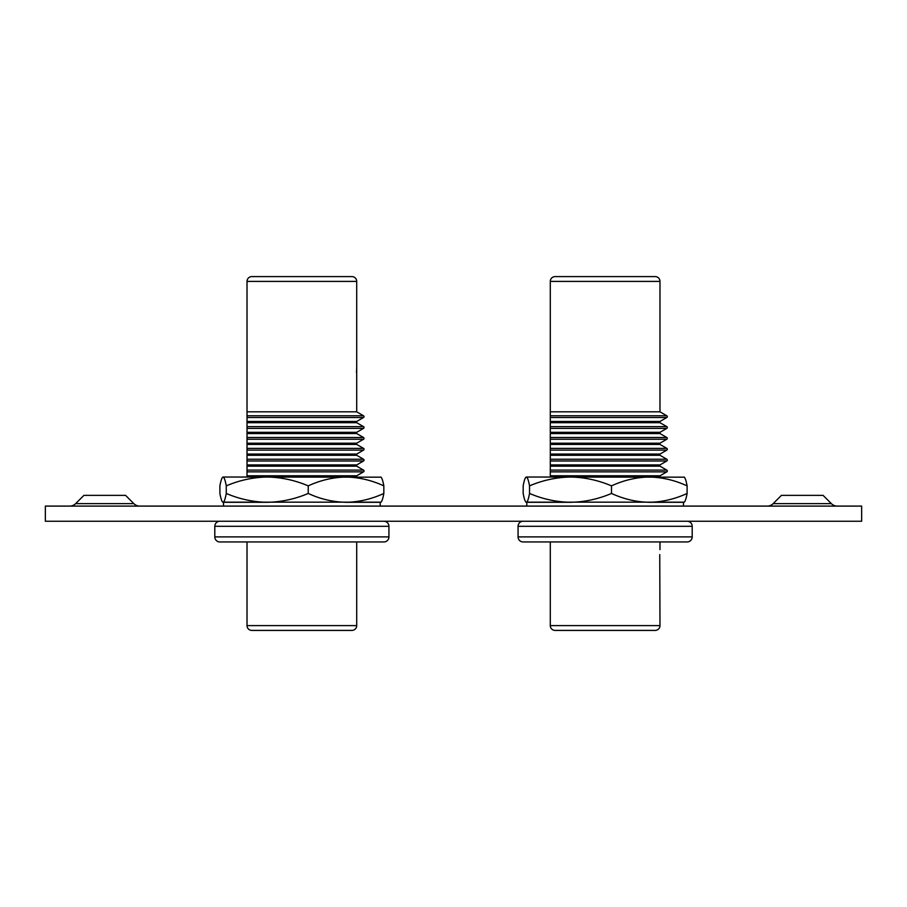 <?xml version="1.0" encoding="UTF-8"?>
<svg xmlns="http://www.w3.org/2000/svg" width="907" height="907" viewBox="0 0 907 907"><rect width="100%" height="100%" fill="white"/><g stroke="black" fill="none" stroke-linecap="round" stroke-linejoin="round"><path stroke-width="1.36" d="M529.529 485.869C528.498 480.234 527.443 477.286 526.355 477.025C525.255 477.309 524.189 480.257 523.169 485.869L523.169 493.453C524.189 499.077 525.255 502.025 526.355 502.297L526.355 502.297C527.443 502.047 528.498 499.099 529.529 493.453L529.529 485.869C542.771 480.234 556.433 477.286 570.514 477.025C584.652 477.309 598.314 480.257 611.499 485.869C623.71 480.234 636.306 477.286 649.299 477.025C662.348 477.309 674.944 480.257 687.098 485.869L687.098 493.453C674.887 499.088 662.28 502.036 649.299 502.297C636.249 502.025 623.653 499.077 611.499 493.453L611.499 485.869M692.2 536.899A5.057 5.057 0 0 1 687.143 541.955L523.124 541.955A5.057 5.057 0 0 1 518.067 536.899L692.2 536.899L692.2 526.309A5.057 5.057 0 0 0 687.143 521.253A5.057 5.057 0 0 1 692.2 526.309L518.067 526.309L518.067 536.899A5.057 5.057 0 0 0 523.124 541.955L550.288 541.955L550.288 625.603A4.807 4.807 0 0 0 555.095 630.41L555.855 630.41M659.752 554.585L659.979 625.603A4.807 4.807 0 0 1 655.171 630.41L654.412 630.41M659.979 411.823L550.288 411.823L550.288 281.397A4.807 4.807 0 0 1 555.095 276.59A4.807 4.807 0 0 0 550.288 281.397L659.979 281.397A4.807 4.807 0 0 0 655.171 276.59L555.095 276.59L655.171 276.59A4.807 4.807 0 0 1 659.979 281.397L659.979 411.823L666.804 415.769A1.009 1.009 0 0 1 666.804 417.515L550.288 417.515L550.288 418.864L550.288 411.993M687.143 541.955L659.979 541.955L659.979 549.619M659.979 477.025L659.979 475.79L550.288 475.79L550.288 466.334M659.979 475.79L666.804 471.855A1.009 1.009 0 0 0 666.804 470.098L659.979 466.164L659.979 464.928L550.288 464.928L550.288 455.473M659.979 464.928L666.804 460.983A1.009 1.009 0 0 0 666.804 459.237L659.979 455.291L659.979 454.056L550.288 454.056L550.288 444.6M659.979 454.056L666.804 450.121A1.009 1.009 0 0 0 666.804 448.364L659.979 444.43L659.979 443.194L550.288 443.194L550.288 433.739M659.979 443.194L666.804 439.249A1.009 1.009 0 0 0 666.804 437.503L659.979 433.557L659.979 432.322L550.288 432.322L550.288 422.866M550.288 417.515L550.288 422.696L659.979 422.696L666.804 426.63A1.009 1.009 0 0 1 666.804 428.387L550.288 428.387L550.288 429.737L550.288 428.387M550.288 414.42L550.288 415.769L550.288 414.42M550.288 439.249L550.288 440.598L550.288 439.249L666.804 439.249M550.288 450.121L550.288 451.471L550.288 450.121L666.804 450.121M550.288 460.983L550.288 462.332L550.288 460.983L666.804 460.983M550.288 471.855L550.288 473.205L550.288 471.855L666.804 471.855M611.499 493.453C598.257 499.088 584.596 502.036 570.514 502.297C556.365 502.025 542.703 499.077 529.529 493.453M526.355 477.025L684.309 477.173M525.969 502.161L684.309 502.161M683.923 477.025C685.012 477.286 686.066 480.234 687.098 485.869M687.098 493.453C686.066 499.099 685.012 502.047 683.923 502.297M526.978 502.297L570.514 502.297M649.299 502.297L683.481 502.297L683.481 506.095M550.288 625.603A4.807 4.807 0 0 0 555.095 630.41L655.171 630.41A4.807 4.807 0 0 0 659.979 625.603L550.288 625.603M518.067 526.309A5.057 5.057 0 0 1 523.124 521.253M550.288 475.619L550.288 477.025M550.288 464.928L550.288 466.164L659.979 466.164M550.288 454.056L550.288 455.291L659.979 455.291M550.288 443.194L550.288 444.43L659.979 444.43M550.288 432.322L550.288 433.557L659.979 433.557M659.979 432.322L666.804 428.387M659.979 422.696L659.979 421.46L550.288 421.46M659.979 421.46L666.804 417.515M773.149 503.646A8.344 8.344 0 0 1 767.254 506.095A8.344 8.344 0 0 0 773.149 503.646L831.368 503.646A8.344 8.344 0 0 0 837.263 506.095A8.344 8.344 0 0 1 831.368 503.646L823.091 495.369L781.426 495.369L773.149 503.646M75.632 503.646L83.909 495.369L125.574 495.369L133.851 503.646A8.344 8.344 0 0 0 139.746 506.095A8.344 8.344 0 0 1 133.851 503.646L75.632 503.646A8.344 8.344 0 0 1 69.737 506.095M45.35 521.253L861.65 521.253L861.65 506.095L45.35 506.095L45.35 521.253M226.262 485.869C225.231 480.234 224.165 477.286 223.077 477.025C221.988 477.309 220.923 480.257 219.902 485.869L219.902 493.453C220.923 499.077 221.988 502.025 223.077 502.297L223.077 502.297C224.165 502.047 225.231 499.099 226.262 493.453L226.262 485.869C239.505 480.234 253.166 477.286 267.248 477.025C281.385 477.309 295.047 480.257 308.221 485.869C320.443 480.234 333.039 477.286 346.032 477.025C359.07 477.309 371.677 480.257 383.831 485.869L383.831 493.453C371.621 499.088 359.013 502.036 346.032 502.297C332.982 502.025 320.375 499.077 308.221 493.453L308.221 485.869M388.933 536.899A5.057 5.057 0 0 1 383.876 541.955L219.857 541.955A5.057 5.057 0 0 1 214.8 536.899L388.933 536.899L388.933 526.309A5.057 5.057 0 0 0 383.876 521.253A5.057 5.057 0 0 1 388.933 526.309L214.8 526.309L214.8 536.899A5.057 5.057 0 0 0 219.857 541.955L247.021 541.955L247.021 625.603A4.807 4.807 0 0 0 251.829 630.41L252.588 630.41M383.876 541.955L356.712 541.955L356.712 625.603A4.807 4.807 0 0 1 351.905 630.41L351.145 630.41M356.712 421.46L356.712 422.696L247.021 422.696L247.021 421.46L356.712 421.46L363.526 417.515A1.009 1.009 0 0 0 363.526 415.769L356.712 411.823L356.712 281.397L247.021 281.397A4.807 4.807 0 0 1 251.829 276.59L351.905 276.59A4.807 4.807 0 0 1 356.712 281.397A4.807 4.807 0 0 0 351.905 276.59L351.145 276.59M356.712 411.823L247.021 411.823L247.021 281.397A4.807 4.807 0 0 1 251.829 276.59L252.588 276.59M356.712 477.025L356.712 475.79L247.021 475.79L247.021 466.334M356.712 475.79L363.526 471.855A1.009 1.009 0 0 0 363.526 470.098L356.712 466.164L356.712 464.928L247.021 464.928L247.021 455.473M356.712 464.928L363.526 460.983A1.009 1.009 0 0 0 363.526 459.237L356.712 455.291L356.712 454.056L247.021 454.056L247.021 444.6M356.712 454.056L363.526 450.121A1.009 1.009 0 0 0 363.526 448.364L356.712 444.43L356.712 443.194L247.021 443.194L247.021 433.739M356.712 443.194L363.526 439.249A1.009 1.009 0 0 0 363.526 437.503L356.712 433.557L356.712 432.322L247.021 432.322L247.021 422.866M247.021 421.46L247.021 411.993M247.021 417.515L247.021 418.864L247.021 417.515L363.526 417.515M247.021 428.387L247.021 429.737L247.021 428.387L363.526 428.387L356.712 432.322M247.021 439.249L247.021 440.598L247.021 439.249L363.526 439.249M247.021 450.121L247.021 451.471L247.021 450.121L363.526 450.121M247.021 460.983L247.021 462.332L247.021 460.983L363.526 460.983M247.021 471.855L247.021 473.205L247.021 471.855L363.526 471.855M308.221 493.453C294.979 499.088 281.329 502.036 267.248 502.297C253.098 502.025 239.437 499.077 226.262 493.453M223.077 477.025L381.031 477.173M222.691 502.161L381.031 502.161M380.645 477.025C381.734 477.286 382.799 480.234 383.831 485.869M383.831 493.453C382.799 499.099 381.734 502.047 380.645 502.297M223.712 502.297L267.248 502.297M346.032 502.297L380.214 502.297L380.214 506.095M356.712 625.603L247.021 625.603A4.807 4.807 0 0 0 251.829 630.41L351.905 630.41M214.8 526.309A5.057 5.057 0 0 1 219.857 521.253M247.021 475.619L247.021 477.025M247.021 464.928L247.021 466.164L356.712 466.164M247.021 454.056L247.021 455.291L356.712 455.291M247.021 443.194L247.021 444.43L356.712 444.43M247.021 432.322L247.021 433.557L356.712 433.557M356.712 422.696L363.526 426.63A1.009 1.009 0 0 1 363.526 428.387M356.712 367.664L356.485 372.63M666.804 415.769L550.288 415.769M666.804 426.63L550.288 426.63M666.804 437.503L550.288 437.503M666.804 448.364L550.288 448.364M666.804 459.237L550.288 459.237M666.804 470.098L550.288 470.098M363.526 415.769L247.021 415.769M363.526 426.63L247.021 426.63M363.526 437.503L247.021 437.503M363.526 448.364L247.021 448.364M363.526 459.237L247.021 459.237M363.526 470.098L247.021 470.098M526.786 502.297L526.786 506.095M223.519 502.297L223.519 506.095"/></g></svg>
